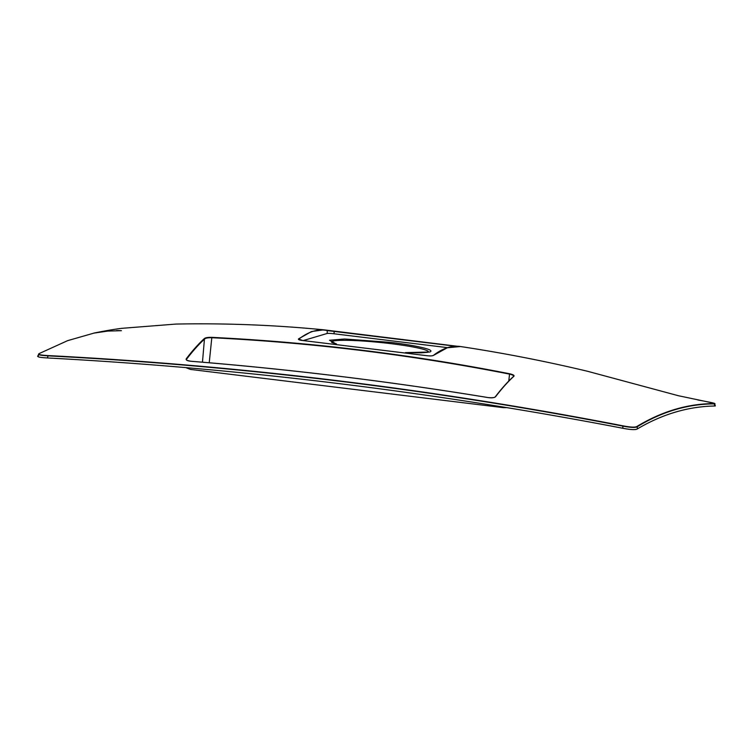 <?xml version="1.0" encoding="UTF-8"?>
<svg xmlns="http://www.w3.org/2000/svg" width="753" height="753" viewBox="0 0 753 753"><rect width="100%" height="100%" fill="white"/><g stroke="black" fill="none" stroke-linecap="round" stroke-linejoin="round"><path stroke-width="1.13" d="M39.467 353.43L67.619 340.657L94.323 333.005L67.657 340.638L39.467 353.43C37.452 354.456 40.361 355.171 48.201 355.585C241.722 365.553 433.295 388.972 622.919 425.822C630.581 427.309 635.259 427.516 636.944 426.452C661.962 411.326 687.668 403.702 714.06 403.58C715.971 403.57 713.053 402.836 705.326 401.377L714.493 403.344L715.35 405.914L714.644 406.008L714.324 403.881C687.828 403.975 662.132 411.599 637.207 426.753L637.33 428.937C635.579 430.01 630.779 429.794 622.919 428.288L622.806 426.104C433.239 389.226 241.675 365.817 48.126 355.868C40.107 355.407 37.113 354.672 39.147 353.656M714.644 406.008C688.129 406.507 662.358 414.15 637.33 428.937M715.021 403.777L714.06 403.58M622.919 428.288C432.984 391.767 241.129 368.321 47.373 357.948L48.201 355.585M47.373 357.948C39.344 357.515 36.351 356.771 38.394 355.736M636.944 426.452L637.207 426.753C635.466 427.808 630.666 427.591 622.806 426.104L622.919 425.822M705.194 401.349L678.415 395.73L587.509 371.267C545.097 361.148 502.74 352.903 460.441 346.531L447.282 347.764L433.493 355.397C432.316 356 429.944 356.084 426.367 355.632L302.866 340.535C299.459 340.14 298.009 339.594 298.527 338.897L311.46 331.555L323.818 329.823L457.777 346.314L323.799 329.823M121.44 330.671L116.583 330.558L121.44 330.671M186.273 358.776C192.42 350.691 198.5 343.905 204.505 338.408C205.72 337.626 208.167 337.278 211.847 337.363C311.836 342.257 411.082 354.381 509.593 373.752C513.038 374.542 514.487 375.361 513.941 376.227C507.927 381.724 501.837 388.51 495.681 396.596C494.476 397.735 492.029 398.073 488.339 397.631C389.508 381.394 290.272 369.271 190.622 361.242C187.121 360.819 185.671 359.99 186.273 358.776L186.424 359.576C185.887 360.019 187.299 360.565 190.65 361.224L190.669 361.242M495.323 396.869L495.38 396.699C501.545 388.614 507.635 381.809 513.659 376.302L513.565 376.509C514.083 375.672 512.718 374.862 509.47 374.1C410.969 354.738 311.742 342.606 211.772 337.711C208.299 337.664 205.983 338.012 204.844 338.775C198.839 344.272 192.759 351.058 186.603 359.143L186.528 359.887M455.556 346.229L327.461 330.623C318.387 328.572 308.805 331.414 298.734 339.151L302.866 340.535M303.252 340.563L327.179 333.466A5.685 0.518 -174.2 0 1 333.974 333.767L447.555 347.651M336.036 343.886L329.541 340.252L344.592 339.001L390.205 342.361C405.632 343.999 437.615 349.336 429.699 352.018L405.745 352.602M506.938 407.646L503.541 407.674L499.907 406.498M185.784 367.605L190.415 369.412L503.541 407.674M488.339 397.631L488.368 397.612C492.622 397.913 494.956 397.612 495.38 396.699L495.681 396.596M509.593 373.752L508.764 381.027M211.847 337.363L209.23 362.748M204.505 338.408L202.463 362.184M298.696 339.537L298.527 338.897M334.276 331.216L333.974 333.767M327.291 330.379L327.179 333.466M331.715 342.351A48.616 4.452 -174.2 0 1 389.499 343.49A48.616 4.452 -174.2 0 1 428.297 351.952M37.65 356.291L39.184 353.581M190.622 361.242L190.65 361.224C290.31 369.243 389.546 381.376 488.368 397.612M121.346 330.68L107.745 331.085L93.607 333.155C92.092 333.419 109.834 329.786 121.713 328.336L176.061 324.063C225.486 323.103 274.741 325.023 323.818 329.833M331.838 342.493L336.469 343.933M405.5 352.573L421.209 352.828L428.005 352.263M302.885 340.535L426.377 355.623C429.803 356.056 432.118 355.99 433.333 355.435C442.773 348.178 451.809 345.203 460.45 346.531M702.568 400.85L697.739 399.937"/></g></svg>
